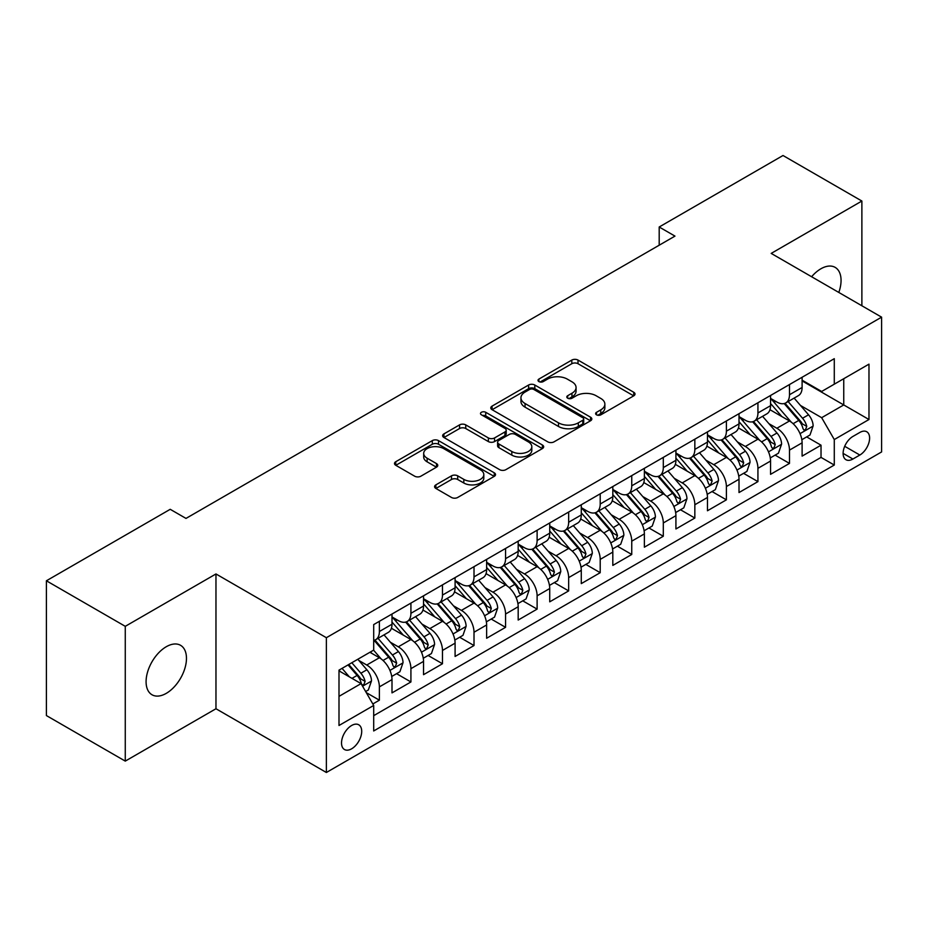 <?xml version="1.0" encoding="UTF-8"?>
<svg xmlns="http://www.w3.org/2000/svg" width="928" height="928" viewBox="0 0 928 928"><rect width="100%" height="100%" fill="white"/><g stroke="black" fill="none" stroke-linecap="round" stroke-linejoin="round"><path stroke-width="1.39" d="M596.507 414.828A3.062 1.775 0 0 0 600.845 414.828L633.743 395.838A4.385 2.529 0 0 0 635.019 394.052A4.385 2.529 0 0 0 633.743 392.266L578.005 360.076A4.385 2.529 0 0 0 571.81 360.076L538.913 379.076A3.062 1.775 0 0 0 538.008 380.329A3.062 1.775 0 0 0 538.913 381.582A3.062 1.775 0 0 0 543.251 381.582L547.508 379.123A14.013 8.085 0 0 1 567.321 379.123L571.961 381.802A14.013 8.085 0 0 1 576.068 387.521A14.013 8.085 0 0 1 571.961 393.24L567.704 395.699A3.062 1.775 0 0 0 566.811 396.952A3.062 1.775 0 0 0 567.704 398.205A3.062 1.775 0 0 0 572.042 398.205L576.3 395.746A14.013 8.085 0 0 1 596.124 395.746L600.764 398.425A14.013 8.085 0 0 1 604.87 404.144A14.013 8.085 0 0 1 600.764 409.874L596.507 412.322A3.062 1.775 0 0 0 595.614 413.575A3.062 1.775 0 0 0 596.507 414.828L596.507 412.322M166.274 693.355A28.548 16.484 120 0 0 184.927 668.195A28.548 16.484 120 0 0 180.554 645.308A28.548 16.484 120 0 0 166.274 646.723A28.548 16.484 120 0 0 147.622 671.884A28.548 16.484 120 0 0 152.006 694.77A28.548 16.484 120 0 0 166.274 693.355M838.808 292.448A28.548 16.484 120 0 0 835.154 267.38A28.548 16.484 120 0 0 820.874 268.795A28.548 16.484 120 0 0 811.606 276.741M351.619 748.815A14.28 8.248 120 0 0 360.946 736.229A14.28 8.248 120 0 0 358.753 724.791A14.28 8.248 120 0 0 351.619 725.499A14.28 8.248 120 0 0 342.293 738.085A14.28 8.248 120 0 0 344.474 749.522A14.28 8.248 120 0 0 351.619 748.815M435.87 484.868A4.385 2.529 0 0 0 434.594 486.655A4.385 2.529 0 0 0 435.87 488.441L451.507 497.466A4.385 2.529 0 0 0 457.701 497.466L494.241 476.377A4.385 2.529 0 0 0 495.529 474.591A4.385 2.529 0 0 0 494.241 472.793L438.503 440.614A4.385 2.529 0 0 0 432.309 440.614L395.769 461.715A4.385 2.529 0 0 0 394.493 463.501A4.385 2.529 0 0 0 395.769 465.288L414.665 476.192A4.385 2.529 0 0 0 420.86 476.192L436.496 467.167A4.385 2.529 0 0 0 437.772 465.38A4.385 2.529 0 0 0 436.496 463.594L427.124 458.188A11.716 6.763 0 0 1 423.69 453.398A11.716 6.763 0 0 1 430.928 447.157A11.716 6.763 0 0 1 443.688 448.618L480.391 469.8A11.716 6.763 0 0 1 483.813 474.591A11.716 6.763 0 0 1 476.586 480.832A11.716 6.763 0 0 1 463.814 479.37L457.701 475.832A4.385 2.529 0 0 0 451.507 475.832L435.87 484.868L435.87 488.441M215.969 573.956L125.268 626.33L46.4 580.789L46.4 715.569L125.268 761.111L215.969 708.748L326.378 772.49L326.378 637.71L215.969 573.956L215.969 708.748M861.88 305.776L861.88 201.04L771.191 253.402L881.6 317.156L326.378 637.71M861.88 201.04L783.012 155.51L659.193 227L659.193 245.212M46.4 580.789L170.218 509.31L185.994 518.416L674.969 236.106L659.193 227M547.81 441.867A4.385 2.529 0 0 0 554.004 441.867L590.544 420.778A4.385 2.529 0 0 0 591.832 418.992A4.385 2.529 0 0 0 590.544 417.194L534.806 385.016A4.385 2.529 0 0 0 528.612 385.016L492.072 406.116A4.385 2.529 0 0 0 490.796 407.902A4.385 2.529 0 0 0 492.072 409.689L547.81 441.867M482.618 415.489A3.062 1.775 0 0 1 485.727 415.93L485.727 412.287L542.393 444.999A4.385 2.529 0 0 1 543.68 446.786A4.385 2.529 0 0 1 542.393 448.572L505.853 469.672A4.385 2.529 0 0 1 499.658 469.672L443.92 437.494L443.92 433.91A4.385 2.529 0 0 0 442.644 435.708A4.385 2.529 0 0 0 443.92 437.494M443.92 433.91L459.557 424.885A4.385 2.529 0 0 1 465.752 424.885L488.36 437.935A4.385 2.529 0 0 0 494.554 437.935L504.925 431.949A4.385 2.529 0 0 0 506.212 430.163A4.385 2.529 0 0 0 504.925 428.376L481.388 414.781A3.062 1.775 0 0 1 480.495 413.54A3.062 1.775 0 0 1 482.386 411.904A3.062 1.775 0 0 1 485.727 412.287M372.836 703.958L379.378 700.188L366.282 692.624M358.834 660.458L366.757 665.028A17.841 10.301 60 0 1 379.378 686.882L391.999 679.598L391.999 692.891L410.918 681.964L396.569 673.682M390.386 642.246L398.309 646.816A17.841 10.301 60 0 1 410.918 668.67L423.539 661.386L423.539 674.679L442.47 663.752L428.121 655.47M421.927 624.034L429.85 628.604A17.841 10.301 60 0 1 442.47 650.458L455.091 643.174L455.091 656.467L474.011 645.54L459.662 637.258M453.479 605.822L461.402 610.392A17.841 10.301 60 0 1 474.011 632.246L486.632 624.962L486.632 638.255L505.563 627.328L491.214 619.046M485.019 587.598L492.942 592.18A17.841 10.301 60 0 1 505.563 614.034L518.184 606.75L518.184 620.043L537.115 609.116L522.754 600.834M516.571 569.386L524.494 573.968A17.841 10.301 60 0 1 537.115 595.822L549.724 588.538L549.724 601.831L568.655 590.904L554.306 582.61M548.112 551.174L556.034 555.744A17.841 10.301 60 0 1 568.655 577.61L581.276 570.326L581.276 583.619L600.207 572.692L585.846 564.398M579.664 532.962L587.586 537.532A17.841 10.301 60 0 1 600.207 559.398L612.816 552.102L612.816 565.407L631.748 554.48L617.398 546.186M611.216 514.75L619.127 519.32A17.841 10.301 60 0 1 631.748 541.175L644.368 533.89L644.368 547.195L663.3 536.256L648.939 527.974M642.756 496.538L650.679 501.108A17.841 10.301 60 0 1 663.3 522.963L675.92 515.678L675.92 528.972L694.84 518.044L680.491 509.762M674.308 478.326L682.219 482.896A17.841 10.301 60 0 1 694.84 504.751L707.461 497.466L707.461 510.76L726.392 499.832L712.031 491.55M705.848 460.114L713.771 464.684A17.841 10.301 60 0 1 726.392 486.539L739.013 479.254L739.013 492.548L757.932 481.62L743.583 473.338M737.4 441.902L745.323 446.472A17.841 10.301 60 0 1 757.932 468.327L770.553 461.042L770.553 474.336L789.484 463.408L789.484 450.115A17.841 10.301 -120 0 0 776.864 428.26L768.941 423.678M775.135 455.126L789.484 463.408M391.999 679.598A17.841 10.301 -120 0 0 379.378 657.743L369.912 652.28M423.539 661.386A17.841 10.301 -120 0 0 410.918 639.531L391.419 628.268M455.091 643.174A17.841 10.301 -120 0 0 442.47 621.319L422.959 610.056M486.632 624.962A17.841 10.301 -120 0 0 474.011 603.107L454.511 591.844M518.184 606.75A17.841 10.301 -120 0 0 505.563 584.895L486.052 573.632M549.724 588.538A17.841 10.301 -120 0 0 537.115 566.683L517.604 555.42M581.276 570.326A17.841 10.301 -120 0 0 568.655 548.46L549.144 537.196M612.816 552.102A17.841 10.301 -120 0 0 600.207 530.248L580.696 518.984M644.368 533.89A17.841 10.301 -120 0 0 631.748 512.036L612.236 500.772M675.92 515.678A17.841 10.301 -120 0 0 663.3 493.824L643.788 482.56M707.461 497.466A17.841 10.301 -120 0 0 694.84 475.612L675.329 464.348M739.013 479.254A17.841 10.301 -120 0 0 726.392 457.4L706.881 446.136M770.553 461.042A17.841 10.301 -120 0 0 757.932 439.188L738.433 427.924M859.838 432.448L852.89 436.45A13.827 7.981 120 0 0 843.854 448.642A13.827 7.981 120 0 0 845.976 459.72A13.827 7.981 120 0 0 852.89 459.035L859.838 455.033A13.827 7.981 120 0 0 868.863 442.842A13.827 7.981 120 0 0 866.752 431.764A13.827 7.981 120 0 0 859.838 432.448M326.378 772.49L881.6 451.936L881.6 317.156M338.998 696.36L361.073 683.611L373.694 705.466L373.694 730.962L834.284 465.044L834.284 439.547L821.663 417.693L800.493 405.466M373.694 705.466L338.998 725.499L338.998 670.132L373.694 650.099L373.694 624.59L834.284 358.684L834.284 384.18L868.979 364.147L868.979 419.514L834.284 439.547M391.999 616.946L398.309 620.588A17.841 10.301 60 0 0 407.23 621.47L419.85 614.185A17.841 10.301 -120 0 0 423.539 606.019L423.539 595.822M423.539 598.734L429.85 602.376A17.841 10.301 60 0 0 438.77 603.258L451.391 595.973A17.841 10.301 -120 0 0 455.091 587.807L455.091 577.61M455.091 580.522L461.402 584.164A17.841 10.301 60 0 0 470.322 585.046L482.943 577.761A17.841 10.301 -120 0 0 486.632 569.595L486.632 559.387M486.632 562.31L492.942 565.952A17.841 10.301 60 0 0 501.862 566.834L514.483 559.549A17.841 10.301 -120 0 0 518.184 551.383L518.184 541.175M518.184 544.098L524.494 547.74A17.841 10.301 60 0 0 533.414 548.622L546.035 541.337A17.841 10.301 -120 0 0 549.724 533.159L549.724 522.963M549.724 525.874L556.034 529.517A17.841 10.301 60 0 0 564.955 530.41L577.576 523.125A17.841 10.301 -120 0 0 581.276 514.947L581.276 504.751M581.276 507.662L587.586 511.305A17.841 10.301 60 0 0 596.507 512.198L609.128 504.913A17.841 10.301 -120 0 0 612.816 496.735L612.816 486.539M612.816 489.45L619.127 493.093A17.841 10.301 60 0 0 628.059 493.974L640.668 486.69A17.841 10.301 -120 0 0 644.368 478.523L644.368 468.327M644.368 471.238L650.679 474.881A17.841 10.301 60 0 0 659.599 475.762L672.22 468.478A17.841 10.301 -120 0 0 675.92 460.311L675.92 450.115M675.92 453.026L682.219 456.669A17.841 10.301 60 0 0 691.151 457.55L703.76 450.266A17.841 10.301 -120 0 0 707.461 442.099L707.461 431.903M707.461 434.814L713.771 438.457A17.841 10.301 60 0 0 722.692 439.338L735.312 432.054A17.841 10.301 -120 0 0 739.013 423.887L739.013 413.679M739.013 416.602L745.323 420.245A17.841 10.301 60 0 0 754.244 421.126L766.864 413.842A17.841 10.301 -120 0 0 770.553 405.675L770.553 395.467M373.694 715.662L821.025 457.4L821.025 445.196L802.105 456.124L802.105 442.83A17.841 10.301 -120 0 0 789.484 420.976L769.973 409.712M770.553 398.39L776.864 402.033A17.841 10.301 -120 0 0 785.784 402.914A17.841 10.301 -120 0 0 789.484 394.748L789.484 384.54M785.784 402.914L798.405 395.63A17.841 10.301 -120 0 0 802.105 387.463L802.105 377.255M379.378 621.319L379.378 631.516A17.841 10.301 60 0 1 375.678 639.682A17.841 10.301 60 0 1 373.694 640.413M375.678 639.682L388.298 632.397A17.841 10.301 -120 0 0 391.999 624.231L391.999 614.034M410.918 603.107L410.918 613.304A17.841 10.301 60 0 1 407.23 621.47M442.47 584.895L442.47 595.092A17.841 10.301 60 0 1 438.77 603.258M474.011 566.672L474.011 576.88A17.841 10.301 60 0 1 470.322 585.046M505.563 548.46L505.563 558.668A17.841 10.301 60 0 1 501.862 566.834M537.115 530.248L537.115 540.456A17.841 10.301 60 0 1 533.414 548.622M568.655 512.036L568.655 522.232A17.841 10.301 60 0 1 564.955 530.41M600.207 493.824L600.207 504.02A17.841 10.301 60 0 1 596.507 512.198M631.748 475.612L631.748 485.808A17.841 10.301 60 0 1 628.059 493.974M663.3 457.4L663.3 467.596A17.841 10.301 60 0 1 659.599 475.762M694.84 439.188L694.84 449.384A17.841 10.301 60 0 1 691.151 457.55M726.392 420.976L726.392 431.172A17.841 10.301 60 0 1 722.692 439.338M757.932 402.752L757.932 412.96A17.841 10.301 60 0 1 754.244 421.126M757.932 468.327L757.932 481.62M726.392 486.539L726.392 499.832M694.84 504.751L694.84 518.044M663.3 522.963L663.3 536.256M631.748 541.175L631.748 554.48M600.207 559.398L600.207 572.692M568.655 577.61L568.655 590.904M537.115 595.822L537.115 609.116M505.563 614.034L505.563 627.328M474.011 632.246L474.011 645.54M442.47 650.458L442.47 663.752M410.918 668.67L410.918 681.964M379.378 686.882L379.378 700.188M361.073 683.611L338.998 670.863M821.663 417.693L843.749 404.944L843.749 378.717L868.979 364.147M802.105 380.898L868.979 419.514M802.105 380.178L821.663 391.465L834.284 384.18M125.268 626.33L125.268 761.111M806.676 436.902L821.025 445.196M821.025 457.4L834.284 465.044M597.736 415.268L600.764 413.517A14.013 8.085 0 0 0 604.87 407.786L604.87 404.144M576.068 387.521L576.068 391.164A14.013 8.085 0 0 1 571.961 396.882L568.934 398.634M633.685 395.873L578.005 363.718A4.385 2.529 0 0 0 571.81 363.718L540.131 382.011M590.486 420.813L534.806 388.658A4.385 2.529 0 0 0 528.612 388.658L492.13 409.724M582.807 420.233A3.062 1.775 0 0 0 583.7 418.992A3.062 1.775 0 0 0 582.807 417.739L533.878 389.493A3.062 1.775 0 0 0 529.54 389.493L525.051 392.08A14.013 8.085 0 0 0 520.944 397.799A14.013 8.085 0 0 0 525.051 403.518L558.494 422.832A14.013 8.085 0 0 0 578.318 422.832L582.807 420.233L582.807 423.876A3.062 1.775 0 0 0 583.7 422.634L583.7 418.992M520.944 397.799L520.944 401.441A14.013 8.085 0 0 0 525.051 407.16L525.051 403.518M582.807 423.876L578.318 426.474A14.013 8.085 0 0 1 558.494 426.474L525.051 407.16M443.978 437.529L459.557 428.527L459.557 424.885M506.212 430.163L506.212 433.805A4.385 2.529 0 0 1 504.925 435.592L494.554 441.577A4.385 2.529 0 0 1 488.36 441.577L465.752 428.527A4.385 2.529 0 0 0 459.557 428.527M485.727 415.93L542.335 448.607M511.815 451.484A11.716 6.763 0 0 0 524.587 452.945A11.716 6.763 0 0 0 531.814 446.693A11.716 6.763 0 0 0 528.38 441.914L515.458 434.455A4.385 2.529 0 0 0 509.263 434.455L498.893 440.44A4.385 2.529 0 0 0 497.605 442.227A4.385 2.529 0 0 0 498.893 444.013L511.815 451.484L511.815 455.126A11.716 6.763 0 0 0 524.587 456.588A11.716 6.763 0 0 0 531.814 450.335L531.814 446.693M497.605 442.227L497.605 445.869A4.385 2.529 0 0 0 498.893 447.656L498.893 444.013M511.815 455.126L498.893 447.656M483.813 474.591L483.813 478.233A11.716 6.763 0 0 1 476.586 484.474A11.716 6.763 0 0 1 463.814 483.012L457.701 479.486A4.385 2.529 0 0 0 451.507 479.486L435.928 488.476M423.69 453.398L423.69 457.04A11.716 6.763 0 0 0 427.124 461.831L427.124 458.188M436.438 467.202L427.124 461.831M494.183 476.412L438.503 444.257A4.385 2.529 0 0 0 432.309 444.257L395.827 465.322M801.838 439.698L809.993 435L813.137 425.882A11.82 6.821 -120 0 0 808.543 414.793L794.124 398.1M791.236 422.124L774.138 402.334A34.127 19.708 -120 0 0 770.553 398.576M781.863 416.568L772.305 405.501A28.327 16.356 -120 0 0 770.553 403.599M784.183 403.552L798.764 420.43A11.82 6.821 60 0 1 802.975 428.574L803.834 429.977L805.434 429.757L806.757 426.393A11.82 6.821 -120 0 0 802.546 418.25L788.127 401.557M785.042 403.274L800.702 421.416A6.02 3.48 60 0 1 802.221 423.771L806.757 426.393M770.286 457.91L778.441 453.212L781.596 444.106A11.82 6.821 -120 0 0 776.991 433.005L762.572 416.312M759.696 440.336L742.597 420.546A34.127 19.708 -120 0 0 739.013 416.8M750.311 434.78L740.753 423.713A28.327 16.356 -120 0 0 739.013 421.811M752.631 421.764L767.212 438.642A11.82 6.821 60 0 1 771.423 446.786L772.282 448.189L773.882 447.969L775.216 444.605A11.82 6.821 -120 0 0 770.994 436.462L756.587 419.769M753.49 421.498L769.161 439.628A6.02 3.48 60 0 1 770.669 441.983L775.216 444.605M738.746 476.134L746.901 471.424L750.044 462.318A11.82 6.821 -120 0 0 745.439 451.217L731.032 434.524M728.144 458.548L711.045 438.758A34.127 19.708 -120 0 0 707.461 435.012M718.771 453.003L709.212 441.925A28.327 16.356 -120 0 0 707.461 440.023M721.091 439.976L735.66 456.866A11.82 6.821 60 0 1 739.883 465.009L740.741 466.401L742.342 466.181L743.664 462.817A11.82 6.821 -120 0 0 739.454 454.674L725.035 437.981M721.949 439.71L737.609 457.84A6.02 3.48 60 0 1 739.129 460.195L743.664 462.817M707.194 494.346L715.349 489.636L718.504 480.53A11.82 6.821 -120 0 0 713.899 469.429L699.48 452.736M696.592 476.76L679.505 456.97A34.127 19.708 -120 0 0 675.92 453.224M687.219 471.215L677.66 460.137A28.327 16.356 -120 0 0 675.92 458.235M689.539 458.188L704.12 475.078A11.82 6.821 60 0 1 708.331 483.221L709.189 484.625L710.79 484.393L712.124 481.029A11.82 6.821 -120 0 0 707.902 472.886L693.494 456.205M690.397 457.922L706.057 476.052A6.02 3.48 60 0 1 707.577 478.407L712.124 481.029M675.654 512.558L683.797 507.848L686.952 498.742A11.82 6.821 -120 0 0 682.347 487.641L667.94 470.948M665.051 494.984L647.953 475.182A34.127 19.708 -120 0 0 644.368 471.436M655.678 489.427L646.108 478.349A28.327 16.356 -120 0 0 644.368 476.447M657.998 476.412L672.568 493.29A11.82 6.821 60 0 1 676.79 501.433L677.649 502.837L679.25 502.605L680.572 499.241A11.82 6.821 -120 0 0 676.361 491.098L661.942 474.417M658.845 476.134L674.517 494.264A6.02 3.48 60 0 1 676.036 496.619L680.572 499.241M644.102 530.77L652.256 526.06L655.412 516.954A11.82 6.821 -120 0 0 650.806 505.853L636.388 489.16M633.499 513.196L616.412 493.406A34.127 19.708 -120 0 0 612.816 489.648M624.126 507.639L614.568 496.573A28.327 16.356 -120 0 0 612.816 494.67M626.446 494.624L641.028 511.502A11.82 6.821 60 0 1 645.238 519.645L646.097 521.049L647.698 520.817L649.032 517.464A11.82 6.821 -120 0 0 644.809 509.31L630.402 492.629M627.305 494.346L642.965 512.488A6.02 3.48 60 0 1 644.484 514.843L649.032 517.464M612.561 548.982L620.704 544.272L623.86 535.166A11.82 6.821 -120 0 0 619.254 524.065L604.847 507.384M601.959 531.408L584.86 511.618A34.127 19.708 -120 0 0 581.276 507.86M592.586 525.851L583.016 514.785A28.327 16.356 -120 0 0 581.276 512.882M594.894 512.836L609.476 529.714A11.82 6.821 60 0 1 613.698 537.857L614.556 539.261L616.146 539.029L617.48 535.676A11.82 6.821 -120 0 0 613.269 527.533L598.85 510.841M595.753 512.558L611.424 530.7A6.02 3.48 60 0 1 612.944 533.055L617.48 535.676M581.009 567.194L589.164 562.484L592.319 553.378A11.82 6.821 -120 0 0 587.714 542.277L573.295 525.596M570.407 549.62L553.32 529.83A34.127 19.708 -120 0 0 549.724 526.072M561.034 544.063L551.476 532.997A28.327 16.356 -120 0 0 549.724 531.094M563.354 531.048L577.935 547.926A11.82 6.821 60 0 1 582.146 556.069L583.004 557.473L584.605 557.252L585.928 553.888A11.82 6.821 -120 0 0 581.717 545.745L567.298 529.053M564.212 530.77L579.872 548.912A6.02 3.48 60 0 1 581.392 551.267L585.928 553.888M549.457 585.406L557.612 580.708L560.767 571.59A11.82 6.821 -120 0 0 556.162 560.489L541.755 543.808M538.866 567.832L521.768 548.042A34.127 19.708 -120 0 0 518.184 544.284M529.494 562.275L519.924 551.209A28.327 16.356 -120 0 0 518.184 549.306M531.802 549.26L546.383 566.138A11.82 6.821 60 0 1 550.606 574.281L551.464 575.685L553.053 575.464L554.387 572.1A11.82 6.821 -120 0 0 550.165 563.957L535.758 547.265M532.66 548.982L548.332 567.124A6.02 3.48 60 0 1 549.852 569.479L554.387 572.1M517.917 603.618L526.072 598.92L529.227 589.814A11.82 6.821 -120 0 0 524.622 578.712L510.203 562.02M507.314 586.044L490.228 566.254A34.127 19.708 -120 0 0 486.632 562.507M497.942 580.487L488.383 569.421A28.327 16.356 -120 0 0 486.632 567.518M500.262 567.472L514.843 584.35A11.82 6.821 60 0 1 519.054 592.493L519.912 593.897L521.513 593.676L522.835 590.312A11.82 6.821 -120 0 0 518.624 582.169L504.206 565.477M501.12 567.194L516.78 585.336A6.02 3.48 60 0 1 518.3 587.691L522.835 590.312M486.365 621.841L494.52 617.132L497.675 608.026A11.82 6.821 -120 0 0 493.07 596.924L478.662 580.232M475.774 604.256L458.676 584.466A34.127 19.708 -120 0 0 455.091 580.719M466.39 598.699L456.831 587.633A28.327 16.356 -120 0 0 455.091 585.73M468.71 585.684L483.291 602.562A11.82 6.821 60 0 1 487.502 610.717L488.372 612.109L489.961 611.888L491.295 608.524A11.82 6.821 -120 0 0 487.072 600.381L472.665 583.689M469.568 585.417L485.24 603.548A6.02 3.48 60 0 1 486.748 605.903L491.295 608.524M454.824 640.053L462.979 635.344L466.123 626.238A11.82 6.821 -120 0 0 461.529 615.136L447.11 598.444M444.222 622.468L427.124 602.678A34.127 19.708 -120 0 0 423.539 598.931M434.849 616.923L425.291 605.845A28.327 16.356 -120 0 0 423.539 603.942M437.169 603.896L451.75 620.786A11.82 6.821 60 0 1 455.961 628.929L456.82 630.321L458.42 630.1L459.743 626.736A11.82 6.821 -120 0 0 455.532 618.593L441.113 601.912M438.028 603.629L453.688 621.76A6.02 3.48 60 0 1 455.207 624.115L459.743 626.736M423.272 658.265L431.427 653.556L434.582 644.45A11.82 6.821 -120 0 0 429.977 633.348L415.558 616.656M412.67 640.68L395.583 620.89A34.127 19.708 -120 0 0 391.999 617.143M403.297 635.135L393.739 624.057A28.327 16.356 -120 0 0 391.999 622.154M405.617 622.12L420.198 638.998A11.82 6.821 60 0 1 424.409 647.141L425.268 648.544L426.868 648.312L428.202 644.948A11.82 6.821 -120 0 0 423.98 636.805L409.573 620.124M406.476 621.841L422.147 639.972A6.02 3.48 60 0 1 423.655 642.327L428.202 644.948M391.732 676.477L399.887 671.768L403.03 662.662A11.82 6.821 -120 0 0 398.425 651.56L384.018 634.868M381.13 658.903L373.578 650.157M371.757 653.347L370.527 651.92M374.077 640.332L388.646 657.21A11.82 6.821 60 0 1 392.869 665.353L393.727 666.756L395.328 666.524L396.65 663.16A11.82 6.821 -120 0 0 392.44 655.017L378.021 638.336M374.935 640.053L390.595 658.184A6.02 3.48 60 0 1 392.115 660.55L396.65 663.16M365.655 691.534L368.335 689.98L371.49 680.874A11.82 6.821 -120 0 0 366.885 669.772L357.814 659.263M349.334 676.825L342.038 668.369M340.205 671.559L338.998 670.155M348.035 664.912L357.106 675.422A11.82 6.821 60 0 1 361.317 683.565L362.175 684.968L363.776 684.736L365.11 681.384A11.82 6.821 -120 0 0 360.888 673.229L351.816 662.731M348.766 664.494L359.043 676.408A6.02 3.48 60 0 1 360.563 678.762L365.11 681.384M366.757 665.028L379.378 657.743M398.309 646.816L410.918 639.531M429.85 628.604L442.47 621.319M461.402 610.392L474.011 603.107M492.942 592.18L505.563 584.895M524.494 573.968L537.115 566.683M556.034 555.744L568.655 548.46M587.586 537.532L600.207 530.248M619.127 519.32L631.748 512.036M650.679 501.108L663.3 493.824M682.219 482.896L694.84 475.612M713.771 464.684L726.392 457.4M745.323 446.472L757.932 439.188M776.864 428.26L789.484 420.976M789.484 394.748L802.105 387.463M379.378 631.516L391.999 624.231M410.918 613.304L423.539 606.019M442.47 595.092L455.091 587.807M474.011 576.88L486.632 569.595M505.563 558.668L518.184 551.383M537.115 540.456L549.724 533.159M568.655 522.232L581.276 514.947M600.207 504.02L612.816 496.735M631.748 485.808L644.368 478.523M663.3 467.596L675.92 460.311M694.84 449.384L707.461 442.099M726.392 431.172L739.013 423.887M757.932 412.96L770.553 405.675M789.484 450.115L802.105 442.83M844.7 446.298L859.838 455.033M843.111 453.386L852.89 459.035M600.764 413.517L600.764 409.874M567.704 398.205L567.704 395.699M571.961 396.882L571.961 393.24M538.913 381.582L538.913 379.076M571.81 363.718L571.81 360.076M578.005 363.718L578.005 360.076M633.743 395.838L633.743 392.266M492.072 409.689L492.072 406.116M528.612 388.658L528.612 385.016M534.806 388.658L534.806 385.016M590.544 420.778L590.544 417.194M558.494 426.474L558.494 422.832M578.318 426.474L578.318 422.832M465.752 428.527L465.752 424.885M488.36 441.577L488.36 437.935M494.554 441.577L494.554 437.935M504.925 435.592L504.925 431.949M542.393 448.572L542.393 444.999M451.507 479.486L451.507 475.832M457.701 479.486L457.701 475.832M463.814 483.012L463.814 479.37M436.496 467.167L436.496 463.594M395.769 465.288L395.769 461.715M432.309 444.257L432.309 440.614M438.503 444.257L438.503 440.614M494.241 476.377L494.241 472.793M800.029 433.643L813.067 426.114M774.138 402.334L775.773 401.395M802.546 418.25L808.543 414.793M793.115 423.69L798.764 420.43M768.488 451.855L781.515 444.326M742.597 420.546L744.221 419.607M770.994 436.462L776.991 433.005M761.575 441.902L767.212 438.642M736.936 470.067L749.975 462.538M711.045 438.758L712.669 437.819M739.454 454.674L745.439 451.217M730.023 460.114L735.66 456.866M705.396 488.279L718.423 480.762M679.505 456.97L681.129 456.031M707.902 472.886L713.899 469.429M698.482 478.326L704.12 475.078M673.844 506.491L686.882 498.974M647.953 475.182L649.577 474.254M676.361 491.098L682.347 487.641M666.93 496.538L672.568 493.29M642.304 524.703L655.33 517.186M616.412 493.406L618.036 492.466M644.809 509.31L650.806 505.853M635.39 514.75L641.028 511.502M610.752 542.915L623.79 535.398M584.86 511.618L586.484 510.678M613.269 527.533L619.254 524.065M603.838 532.974L609.476 529.714M579.211 561.138L592.238 553.61M553.32 529.83L554.944 528.89M581.717 545.745L587.714 542.277M572.298 551.186L577.935 547.926M547.659 579.35L560.686 571.822M521.768 548.042L523.392 547.102M550.165 563.957L556.162 560.489M540.746 569.398L546.383 566.138M516.119 597.562L529.146 590.034M490.228 566.254L491.852 565.314M518.624 582.169L524.622 578.712M509.205 587.61L514.843 584.35M484.567 615.774L497.594 608.246M458.676 584.466L460.3 583.526M487.072 600.381L493.07 596.924M477.653 605.822L483.291 602.562M453.015 633.986L466.053 626.458M427.124 602.678L428.759 601.738M455.532 618.593L461.529 615.136M446.101 624.034L451.75 620.786M421.474 652.198L434.501 644.682M395.583 620.89L397.207 619.95M423.98 636.805L429.977 633.348M414.561 642.246L420.198 638.998M389.922 670.41L402.961 662.894M392.44 655.017L398.425 651.56M383.009 660.458L388.646 657.21M362.581 686.198L371.409 681.106M360.888 673.229L366.885 669.772M352.002 678.368L357.106 675.422"/></g></svg>
